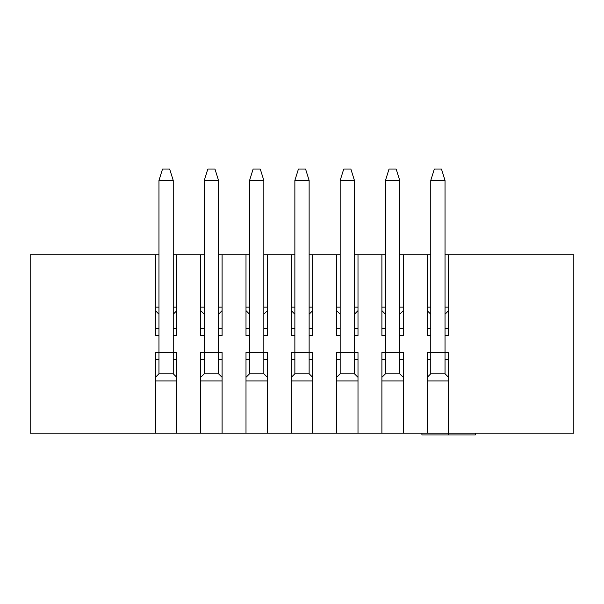 <?xml version="1.0" encoding="UTF-8"?>
<svg xmlns="http://www.w3.org/2000/svg" width="604" height="604" viewBox="0 0 604 604"><rect width="100%" height="100%" fill="white"/><g stroke="black" fill="none" stroke-linecap="round" stroke-linejoin="round"><path stroke-width="0.91" d="M176.798 377.349L173.235 373.785L173.235 352.381L176.798 352.381L176.798 433.174L30.2 433.174L30.2 254.828L158.965 254.828M448.598 377.349L445.035 373.785L445.035 352.381L448.598 352.381L448.598 433.174L573.8 433.174L573.8 254.828L448.598 254.828L448.598 335.62L445.035 335.62M475.416 433.174L475.416 434.956L448.598 434.956L448.598 433.174L176.798 433.174M155.402 328.485L158.965 328.485M173.235 328.485L176.798 328.485M173.235 254.828L176.798 254.828L176.798 335.62L173.235 335.62M158.965 335.62L155.402 335.62L155.402 254.828M155.402 307.081L158.965 307.081M173.235 307.081L176.798 307.081M155.402 310.652L158.965 314.216M173.235 314.216L176.798 310.652M200.702 328.485L204.265 328.485M218.535 328.485L222.098 328.485M218.535 254.828L222.098 254.828L222.098 335.62L218.535 335.62M204.265 335.62L200.702 335.62L200.702 254.828L204.265 254.828M200.702 307.081L204.265 307.081M218.535 307.081L222.098 307.081M200.702 310.652L204.265 314.216M218.535 314.216L222.098 310.652M246.002 328.485L249.565 328.485M263.835 328.485L267.398 328.485M263.835 254.828L267.398 254.828L267.398 335.62L263.835 335.62M249.565 335.62L246.002 335.62L246.002 254.828L249.565 254.828M246.002 307.081L249.565 307.081M263.835 307.081L267.398 307.081M246.002 310.652L249.565 314.216M263.835 314.216L267.398 310.652M291.302 328.485L294.865 328.485M309.135 328.485L312.698 328.485M309.135 254.828L312.698 254.828L312.698 335.62L309.135 335.62M294.865 335.62L291.302 335.62L291.302 254.828L294.865 254.828M291.302 307.081L294.865 307.081M309.135 307.081L312.698 307.081M291.302 310.652L294.865 314.216M309.135 314.216L312.698 310.652M336.602 328.485L340.165 328.485M354.435 328.485L357.998 328.485M354.435 254.828L357.998 254.828L357.998 335.62L354.435 335.62M340.165 335.62L336.602 335.62L336.602 254.828L340.165 254.828M336.602 307.081L340.165 307.081M354.435 307.081L357.998 307.081M336.602 310.652L340.165 314.216M354.435 314.216L357.998 310.652M381.902 328.485L385.465 328.485M399.735 328.485L403.298 328.485M399.735 254.828L403.298 254.828L403.298 335.62L399.735 335.62M385.465 335.62L381.902 335.62L381.902 254.828L385.465 254.828M381.902 307.081L385.465 307.081M399.735 307.081L403.298 307.081M381.902 310.652L385.465 314.216M399.735 314.216L403.298 310.652M155.402 377.349L158.965 373.785L158.965 352.381L155.402 352.381L155.402 433.174M200.702 377.349L204.265 373.785L204.265 352.381L200.702 352.381L200.702 433.174M222.098 377.349L218.535 373.785L218.535 352.381L222.098 352.381L222.098 433.174M246.002 377.349L249.565 373.785L249.565 352.381L246.002 352.381L246.002 433.174M267.398 377.349L263.835 373.785L263.835 352.381L267.398 352.381L267.398 433.174M291.302 377.349L294.865 373.785L294.865 352.381L291.302 352.381L291.302 433.174M312.698 377.349L309.135 373.785L309.135 352.381L312.698 352.381L312.698 433.174M336.602 377.349L340.165 373.785L340.165 352.381L336.602 352.381L336.602 433.174M357.998 377.349L354.435 373.785L354.435 352.381L357.998 352.381L357.998 433.174M381.902 377.349L385.465 373.785L385.465 352.381L381.902 352.381L381.902 433.174M403.298 377.349L399.735 373.785L399.735 352.381L403.298 352.381L403.298 433.174M427.202 377.349L430.765 373.785L430.765 352.381L427.202 352.381L427.202 433.174M430.765 335.62L427.202 335.62L427.202 254.828L430.765 254.828M403.298 254.828L427.202 254.828M357.998 254.828L381.902 254.828M312.698 254.828L336.602 254.828M267.398 254.828L291.302 254.828M222.098 254.828L246.002 254.828M176.798 254.828L200.702 254.828M445.035 254.828L448.598 254.828M448.598 359.516L445.035 359.516M430.765 359.516L427.202 359.516M448.598 380.92L427.202 380.92M403.298 359.516L399.735 359.516M385.465 359.516L381.902 359.516M403.298 380.92L381.902 380.92M357.998 359.516L354.435 359.516M340.165 359.516L336.602 359.516M357.998 380.92L336.602 380.92M312.698 359.516L309.135 359.516M294.865 359.516L291.302 359.516M312.698 380.92L291.302 380.92M267.398 359.516L263.835 359.516M249.565 359.516L246.002 359.516M267.398 380.92L246.002 380.92M222.098 359.516L218.535 359.516M204.265 359.516L200.702 359.516M222.098 380.92L200.702 380.92M176.798 359.516L173.235 359.516M158.965 359.516L155.402 359.516M176.798 380.92L155.402 380.92M427.202 328.485L430.765 328.485M445.035 328.485L448.598 328.485M427.202 307.081L430.765 307.081M445.035 307.081L448.598 307.081M445.035 314.216L448.598 310.652M427.202 310.652L430.765 314.216M448.598 434.956L421.909 434.956L421.909 433.174M430.765 373.785L445.035 373.785M445.035 352.381L445.035 180.46L430.765 180.46L430.765 352.381L445.035 352.381M430.765 180.46L434.336 169.044L441.464 169.044L445.035 180.46M385.465 373.785L399.735 373.785M399.735 352.381L399.735 180.46L385.465 180.46L385.465 352.381L399.735 352.381M385.465 180.46L389.036 169.044L396.164 169.044L399.735 180.46M340.165 373.785L354.435 373.785M354.435 352.381L354.435 180.46L340.165 180.46L340.165 352.381L354.435 352.381M340.165 180.46L343.736 169.044L350.864 169.044L354.435 180.46M294.865 373.785L309.135 373.785M309.135 352.381L309.135 180.46L294.865 180.46L294.865 352.381L309.135 352.381M294.865 180.46L298.436 169.044L305.564 169.044L309.135 180.46M249.565 373.785L263.835 373.785M263.835 352.381L263.835 180.46L249.565 180.46L249.565 352.381L263.835 352.381M249.565 180.46L253.136 169.044L260.264 169.044L263.835 180.46M158.965 373.785L173.235 373.785M173.235 352.381L173.235 180.46L158.965 180.46L158.965 352.381L173.235 352.381M158.965 180.46L162.536 169.044L169.664 169.044L173.235 180.46M204.265 373.785L218.535 373.785M218.535 352.381L218.535 180.46L204.265 180.46L204.265 352.381L218.535 352.381M204.265 180.46L207.836 169.044L214.964 169.044L218.535 180.46"/></g></svg>
